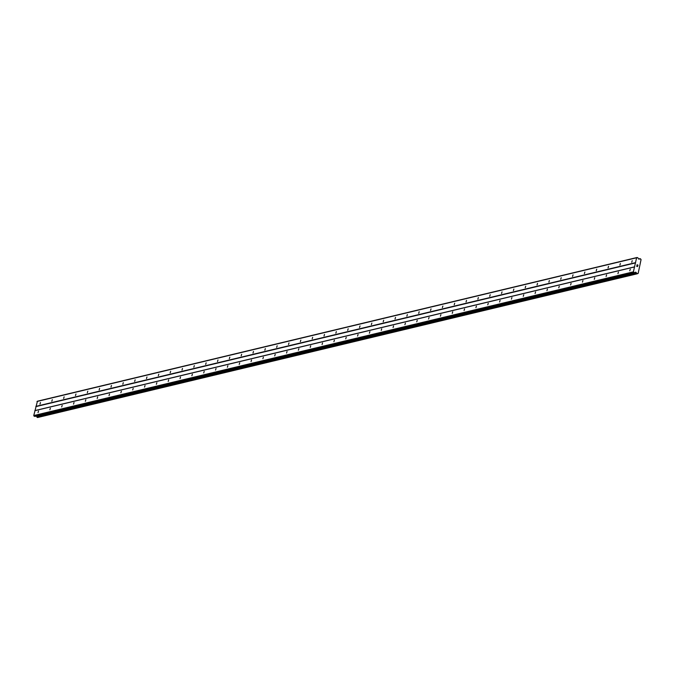 <?xml version="1.0" encoding="UTF-8"?>
<svg xmlns="http://www.w3.org/2000/svg" width="675" height="675" viewBox="0 0 675 675"><rect width="100%" height="100%" fill="white"/><g stroke="black" fill="none" stroke-linecap="round" stroke-linejoin="round"><path stroke-width="1.01" d="M38.517 411.05L38.019 412.644L38.517 411.05M50.347 408.215L49.857 409.809L50.347 408.215M62.184 405.371L61.687 406.966L62.184 405.371M74.022 402.536L73.524 404.131L74.022 402.536M85.852 399.701L85.362 401.296L85.852 399.701M97.689 396.866L97.192 398.461L97.689 396.866M109.527 394.031L109.029 395.618L109.527 394.031M121.357 391.188L120.867 392.782L121.357 391.188M133.194 388.353L132.705 389.948L133.194 388.353M145.032 385.518L144.534 387.113L145.032 385.518M156.862 382.683L156.372 384.277L156.862 382.683M168.699 379.848L168.21 381.434L168.699 379.848M180.537 377.004L180.039 378.599L180.537 377.004M192.367 374.169L191.877 375.764L192.367 374.169M204.204 371.334L203.715 372.929L204.204 371.334M216.042 368.499L215.544 370.094L216.042 368.499M227.872 365.656L227.382 367.251L227.872 365.656M239.709 362.821L239.22 364.416L239.709 362.821M251.547 359.986L251.049 361.581L251.547 359.986M263.385 357.151L262.887 358.746L263.385 357.151M275.214 354.316L274.725 355.902L275.214 354.316M287.052 351.473L286.554 353.067L287.052 351.473M298.89 348.637L298.392 350.232L298.89 348.637M310.719 345.802L310.23 347.397L310.719 345.802M322.557 342.968L322.059 344.562L322.557 342.968M334.395 340.132L333.897 341.719L334.395 340.132M346.224 337.289L345.735 338.884L346.224 337.289M358.062 334.454L357.573 336.049L358.062 334.454M369.9 331.619L369.402 333.214L369.9 331.619M381.729 328.784L381.24 330.379L381.729 328.784M393.567 325.941L393.078 327.535L393.567 325.941M405.405 323.106L404.907 324.7L405.405 323.106M417.234 320.271L416.745 321.865L417.234 320.271M429.072 317.436L428.583 319.03L429.072 317.436M440.91 314.601L440.412 316.195L440.91 314.601M452.739 311.757L452.25 313.352L452.739 311.757M464.577 308.922L464.088 310.517L464.577 308.922M476.415 306.087L475.917 307.682L476.415 306.087M488.253 303.252L487.755 304.847L488.253 303.252M500.082 300.417L499.593 302.003L500.082 300.417M511.92 297.574L511.422 299.168L511.92 297.574M523.758 294.739L523.26 296.333L523.758 294.739M535.587 291.904L535.098 293.498L535.587 291.904M547.425 289.069L546.936 290.663L547.425 289.069M559.263 286.234L558.765 287.82L559.263 286.234M571.092 283.39L570.603 284.985L571.092 283.39M582.93 280.555L582.441 282.15L582.93 280.555M594.768 277.72L594.27 279.315L594.768 277.72M606.597 274.885L606.108 276.48L606.597 274.885M618.435 272.042L617.946 273.637L618.435 272.042M630.273 269.207L629.775 270.802L630.273 269.207M40.466 402.519L39.977 404.114L40.466 402.519M52.304 399.684L51.806 401.279L52.304 399.684M64.133 396.849L63.644 398.436L64.133 396.849M75.971 394.006L75.482 395.601L75.971 394.006M87.809 391.171L87.311 392.766L87.809 391.171M99.638 388.336L99.149 389.931L99.638 388.336M111.476 385.501L110.987 387.096L111.476 385.501M123.314 382.657L122.816 384.252L123.314 382.657M135.152 379.823L134.654 381.417L135.152 379.823M146.981 376.988L146.492 378.582L146.981 376.988M158.819 374.152L158.321 375.747L158.819 374.152M170.657 371.317L170.159 372.904L170.657 371.317M182.486 368.474L181.997 370.069L182.486 368.474M194.324 365.639L193.826 367.234L194.324 365.639M206.162 362.804L205.664 364.399L206.162 362.804M217.991 359.969L217.502 361.564L217.991 359.969M229.829 357.134L229.34 358.72L229.829 357.134M241.667 354.291L241.169 355.885L241.667 354.291M253.496 351.456L253.007 353.05L253.496 351.456M265.334 348.621L264.845 350.215L265.334 348.621M277.172 345.786L276.674 347.38L277.172 345.786M289.001 342.942L288.512 344.537L289.001 342.942M300.839 340.107L300.35 341.702L300.839 340.107M312.677 337.272L312.179 338.867L312.677 337.272M324.506 334.437L324.017 336.032L324.506 334.437M336.344 331.602L335.855 333.188L336.344 331.602M348.182 328.759L347.684 330.353L348.182 328.759M360.02 325.924L359.522 327.518L360.02 325.924M371.849 323.089L371.36 324.683L371.849 323.089M383.687 320.254L383.189 321.848L383.687 320.254M395.525 317.419L395.027 319.005L395.525 317.419M407.354 314.575L406.865 316.17L407.354 314.575M419.192 311.74L418.702 313.335L419.192 311.74M431.03 308.905L430.532 310.5L431.03 308.905M442.859 306.07L442.37 307.665L442.859 306.07M454.697 303.227L454.208 304.822L454.697 303.227M466.535 300.392L466.037 301.987L466.535 300.392M478.364 297.557L477.875 299.152L478.364 297.557M490.202 294.722L489.712 296.317L490.202 294.722M502.04 291.887L501.542 293.482L502.04 291.887M513.869 289.043L513.38 290.638L513.869 289.043M525.707 286.208L525.217 287.803L525.707 286.208M537.545 283.373L537.047 284.968L537.545 283.373M549.383 280.538L548.885 282.133L549.383 280.538M561.212 277.703L560.722 279.29L561.212 277.703M573.05 274.86L572.552 276.455L573.05 274.86M584.888 272.025L584.39 273.62L584.888 272.025M596.717 269.19L596.227 270.785L596.717 269.19M608.555 266.355L608.057 267.95L608.555 266.355M620.392 263.52L619.895 265.106L620.392 263.52M632.222 260.677L631.733 262.271L632.222 260.677M637.917 265.157L637.791 265.697L637.993 265.115L637.073 264.752L637.993 265.115L637.858 265.722M637.124 264.845L636.998 265.385L637.116 264.845M636.998 265.385L637.073 264.752M637.529 266.043L637.605 266.507M636.879 265.882L636.753 266.456L636.879 265.882M636.753 266.456L636.854 265.714L637.546 266.583L636.854 265.714M635.394 272.244L634.694 272.641A0.565 0.481 -103.5 0 1 634.323 272.658L633.395 271.831L636.618 257.757L637.74 257.732A0.565 0.481 -103.5 0 1 638.044 258.01L638.651 259.082L639.478 259.04A0.557 0.464 -103.5 0 0 639.984 258.711L640.685 258.964A0.557 0.464 -103.5 0 0 641.064 259.588L638.162 273.383L637.377 273.62L637.917 273.51M637.875 273.493A0.557 0.464 -103.5 0 0 637.301 273.746L636.609 273.459A0.557 0.464 -103.5 0 0 636.322 272.81L635.656 272.185M637.099 257.479L37.446 401.212L33.75 415.564L34.678 416.391A0.565 0.481 76.5 0 0 35.041 416.374L634.475 272.692M36.374 416.07L36.669 416.543A0.557 0.464 -103.5 0 1 36.965 417.184L37.64 417.496M634.702 266.827L35.058 410.56M635.614 262.879L35.961 406.612M634.517 266.946L34.872 410.678M633.395 271.831L33.75 415.564M633.673 272.405L34.028 416.137M634.323 272.658L34.678 416.391M636.145 272.489L36.501 416.222M636.322 272.81L36.669 416.543M636.609 273.459L36.965 417.184M637.208 273.788L37.555 417.521M639.984 258.711L638.592 259.048M636.618 257.757L36.973 401.49M635.504 262.651L35.851 406.384M635.951 272.303L634.821 272.573M636.221 272.658L36.568 416.391M636.685 273.586L37.032 417.31M640.01 258.677L638.567 259.023M634.584 272.683L34.94 416.416M637.251 273.788L37.598 417.521M637.942 273.51L637.352 273.645M640.052 258.652L638.558 259.006"/></g></svg>
